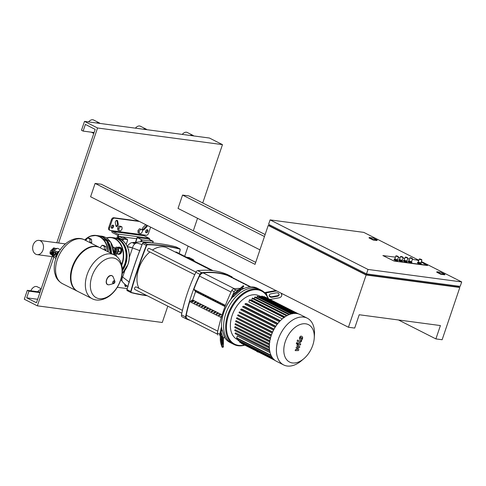 <?xml version="1.0" encoding="UTF-8"?>
<svg xmlns="http://www.w3.org/2000/svg" width="486" height="486" viewBox="0 0 486 486"><rect width="100%" height="100%" fill="white"/><g stroke="black" fill="none" stroke-linecap="round" stroke-linejoin="round"><path stroke-width="0.73" d="M186.466 257.203L186.484 257.203A9.999 7.497 97.6 0 1 188.325 257.78A9.999 7.497 97.6 0 1 189.971 258.977M190.682 259.336L193.385 259.7L189.206 257.58L186.879 257.27M194.339 261.189L193.392 260.709M193.385 259.7A9.999 7.497 97.6 0 1 194.236 260.818M427.498 265.21L394.122 261.067L382.871 255.563L395.416 257.161L382.871 255.563L394.122 261.067L427.534 265.52L421.253 262.051L427.498 265.21M418.197 260.502L416.599 259.986L418.197 260.502M398.301 257.55L400.1 257.787L398.301 257.55M402.985 258.169L404.783 258.412L402.985 258.169M407.669 258.795L409.467 259.038L407.669 258.795M412.353 259.421L416.599 259.986L412.353 259.421M418.246 262.039L417.687 262.288A1.908 0.322 18.7 0 0 417.644 262.331A1.908 0.322 18.7 0 0 418.197 262.774A1.908 0.322 18.7 0 0 420.111 263.473A1.908 0.322 18.7 0 0 421.247 263.552A1.908 0.322 18.7 0 0 421.24 263.491L420.943 262.914L418.246 262.039L419.224 259.147L421.927 260.065L420.949 262.956M417.644 262.331L417.492 262.774A1.908 0.322 18.7 0 0 418.045 263.224A1.908 0.322 18.7 0 0 419.959 263.916A1.908 0.322 18.7 0 0 421.101 263.995L421.247 263.552M408.872 260.794L408.319 261.043A1.908 0.322 18.7 0 0 408.27 261.085A1.908 0.322 18.7 0 0 408.829 261.529A1.908 0.322 18.7 0 0 410.737 262.221A1.908 0.322 18.7 0 0 411.879 262.306A1.908 0.322 18.7 0 0 411.873 262.246L411.575 261.662L408.872 260.794L409.85 257.902L412.559 258.819L411.581 261.705M408.27 261.085L408.125 261.529A1.908 0.322 18.7 0 0 408.677 261.972A1.908 0.322 18.7 0 0 410.591 262.671A1.908 0.322 18.7 0 0 411.727 262.75L411.879 262.306M394.82 258.916L394.261 259.166A1.908 0.322 18.7 0 0 394.219 259.208A1.908 0.322 18.7 0 0 394.772 259.652A1.908 0.322 18.7 0 0 396.685 260.35A1.908 0.322 18.7 0 0 397.827 260.429A1.908 0.322 18.7 0 0 397.821 260.368L397.518 259.791L394.82 258.916L395.798 256.025L398.508 256.942L397.53 259.834M394.219 259.208L394.067 259.652A1.908 0.322 18.7 0 0 394.626 260.101A1.908 0.322 18.7 0 0 396.533 260.794A1.908 0.322 18.7 0 0 397.676 260.873L397.827 260.429M399.504 259.542L398.945 259.791A1.908 0.322 18.7 0 0 398.903 259.834A1.908 0.322 18.7 0 0 399.456 260.277A1.908 0.322 18.7 0 0 401.369 260.976A1.908 0.322 18.7 0 0 402.511 261.055A1.908 0.322 18.7 0 0 402.505 260.994L402.208 260.411L399.504 259.542L400.482 256.651L403.192 257.568L402.214 260.46M398.903 259.834L398.751 260.277A1.908 0.322 18.7 0 0 399.31 260.721A1.908 0.322 18.7 0 0 401.217 261.419A1.908 0.322 18.7 0 0 402.359 261.498L402.511 261.055M404.188 260.168L403.629 260.417A1.908 0.322 18.7 0 0 403.587 260.46A1.908 0.322 18.7 0 0 404.145 260.903A1.908 0.322 18.7 0 0 406.053 261.602A1.908 0.322 18.7 0 0 407.195 261.681A1.908 0.322 18.7 0 0 407.189 261.62L406.891 261.037L404.188 260.168L405.166 257.276L407.875 258.194L406.897 261.085M403.587 260.46L403.435 260.903A1.908 0.322 18.7 0 0 403.994 261.346A1.908 0.322 18.7 0 0 405.901 262.045A1.908 0.322 18.7 0 0 407.043 262.124L407.195 261.681M265.137 234.538L188.799 195.907L182.554 195.074L178.04 208.415L259.949 249.865M255.715 262.367L101.355 184.249L95.11 183.416L90.596 196.757L348.45 327.248L366.128 275.003L268.211 225.449L269.906 225.68M95.11 183.416L255.041 264.354L268.211 225.449M458.304 286.728L459.817 287.493L442.132 339.738L435.887 338.906L440.407 325.565L359.209 314.746L354.695 328.08L348.45 327.248M264.463 236.53L182.554 195.074M435.887 338.906L398.49 319.982M459.817 287.493L366.128 275.003M440.99 273.843L436.908 271.777L440.808 272.3L444.89 274.365L440.99 273.843L440.838 274.286L436.756 272.227L436.908 271.777M444.89 274.365L444.739 274.809L440.838 274.286M366.389 273.831L366.098 274.699L458.219 286.977L458.498 286.157M270.095 219.891L268.588 224.338L366.505 273.891L460.193 286.382L461.7 281.935L368.011 269.444L270.095 219.891L363.783 232.381L418.847 260.253M366.505 273.891L368.011 269.444M421.423 261.553L461.7 281.935M377.166 240.09L377.015 240.534L373.108 240.017L369.032 237.952L369.178 237.502L373.084 238.025L377.166 240.09L373.26 239.568L369.178 237.502M270.101 225.103L269.809 225.966L366.098 274.699M373.108 240.017L373.26 239.568M119.131 226.075L117.642 227.97L117.776 230.078L120.619 230.911L122.108 229.021L121.974 226.913L120.753 226.294L119.131 226.075L120.352 226.695L118.863 228.584L117.642 227.97M118.863 228.584L118.997 230.698M121.974 226.913L120.352 226.695M139.427 228.778L137.939 230.674L138.073 232.782L140.922 233.62L142.41 231.725L142.276 229.617L139.427 228.778L140.654 229.398L139.166 231.293L137.939 230.674M139.166 231.293L139.3 233.401M142.276 229.617L140.654 229.398M52.603 254.263A1.215 0.911 -82.4 0 0 52.81 254.324A1.215 0.911 -82.4 0 0 53.849 253.394A1.215 0.911 -82.4 0 0 53.357 251.991A1.215 0.911 -82.4 0 0 53.132 251.918A1.215 0.911 -82.4 0 0 52.913 251.924M53.132 251.918L54.383 252.082A1.215 0.911 97.6 0 1 54.608 252.155A1.215 0.911 97.6 0 1 55.094 253.564A1.215 0.911 97.6 0 1 54.061 254.494L52.81 254.324M52.506 251.863A1.215 0.911 97.6 0 1 52.707 251.863A1.215 0.911 97.6 0 1 53.375 253.485A1.215 0.911 97.6 0 1 52.385 254.269A1.215 0.911 97.6 0 1 52.19 254.214M51.516 252.21A1.215 0.911 97.6 0 1 52.312 251.809A1.215 0.911 97.6 0 1 52.986 253.437A1.215 0.911 97.6 0 1 51.996 254.214A1.215 0.911 97.6 0 1 51.328 253.619M52.178 252.301A0.717 0.535 97.6 0 1 51.99 253.704M51.996 252.289A0.717 0.535 97.6 0 1 51.917 253.704A0.717 0.535 97.6 0 1 51.814 253.674M51.777 252.258A0.717 0.535 97.6 0 1 51.595 253.643M51.559 252.228A0.717 0.535 97.6 0 1 51.376 253.613M51.127 252.289A0.717 0.535 97.6 0 1 51.844 253.157A0.717 0.535 97.6 0 1 50.975 253.443M50.732 252.671A0.595 0.443 97.6 0 1 51.546 253.085A0.595 0.443 97.6 0 1 50.732 252.671M53.217 256.171L52.822 255.976A4.167 2.667 -63.2 0 1 51.698 254.105M51.99 251.845A4.167 2.667 -63.2 0 1 53.764 249.197A4.167 2.667 -63.2 0 1 56.024 248.37A4.167 2.667 -63.2 0 1 56.589 248.54L56.637 248.565M53.679 249.269A3.809 2.436 116.8 0 0 53.6 249.336A3.809 2.436 116.8 0 0 51.941 251.863M56.346 257.197L55.744 256.541L57.312 251.918L59.371 251.08A4.283 2.746 116.8 0 0 59.371 251.08A4.283 2.746 116.8 0 0 56.789 254.36A4.283 2.746 116.8 0 0 56.522 256.742M60.307 249.683L57.512 248.267L53.916 250.199L52.871 252.38M52.427 254.275L52.354 254.822L54.383 257.507L55.951 258.297M53.916 250.199L57.312 251.918M52.354 254.822L55.744 256.541M53.782 252.003L54.055 251.724A1.61 1.203 97.6 0 1 54.171 251.699L55.787 252.289A1.61 1.203 97.6 0 1 55.854 252.41L55.957 253.856A1.61 1.203 97.6 0 1 55.908 253.996L54.997 254.931A1.61 1.203 97.6 0 1 54.882 254.962L53.314 254.391M53.314 252.337A0.978 0.729 97.6 0 1 53.102 253.971M55.908 253.996L55.301 253.917L54.389 254.852A1.61 1.203 97.6 0 1 54.274 254.877M54.997 254.931L54.389 254.852M55.854 252.41L55.246 252.325L55.349 253.771A1.61 1.203 97.6 0 1 55.301 253.917M55.957 253.856L55.349 253.771M54.171 251.699L55.179 252.21A1.61 1.203 97.6 0 1 55.246 252.325M55.787 252.289L55.179 252.21M99.612 247.508A24.519 15.698 116.8 0 0 99.369 247.38A24.519 15.698 116.8 0 0 96.052 246.359A24.519 15.698 116.8 0 0 73.161 264.615A24.519 15.698 116.8 0 0 77.225 291.138A24.519 15.698 116.8 0 0 77.474 291.26M99.861 247.629A24.519 15.698 116.8 0 0 96.538 246.609A24.519 15.698 116.8 0 0 83.246 251.505A24.519 15.698 116.8 0 0 70.999 275.702A24.519 15.698 116.8 0 0 77.717 291.387L92.121 298.677A24.519 15.698 -63.2 0 1 87.109 274.651A24.519 15.698 -63.2 0 1 110.942 253.899A24.519 15.698 -63.2 0 1 114.265 254.919L99.861 247.629M91.897 276.406A21.797 13.954 -63.2 0 1 113.08 257.957A21.797 13.954 -63.2 0 1 120.492 280.222A21.797 13.954 -63.2 0 1 99.302 298.671A21.797 13.954 -63.2 0 1 91.897 276.406M83.246 251.505L82.918 251.778A23.808 15.242 116.8 0 0 71.023 275.27L70.999 275.702M51.765 251.961A3.202 2.047 -63.2 0 1 53.843 249.13M114.678 248.376A1.908 1.428 97.6 0 1 115.188 250.697A1.908 1.428 97.6 0 1 113.985 251.912M100.092 247.745L102.096 245.254L103.658 245.46L105.918 246.609L104.356 246.396L104.338 249.895M105.918 246.609L106.148 249.847L104.587 249.64M106.148 249.847L105.523 250.49M102.096 245.254L104.356 246.396M113.918 251.979L114.86 251.007L114.635 247.769L112.904 246.894M113.791 250.867L114.86 251.007M113.104 247.562L114.635 247.769M85.664 240.442L87.674 237.952L89.236 238.164L91.496 239.306L89.934 239.1L89.916 242.593M91.496 239.306L91.72 242.544L90.159 242.338M91.72 242.544L91.095 243.194M87.674 237.952L89.934 239.1M117.096 253.674A3.572 2.679 -82.4 0 0 118.25 254.221A3.572 2.679 -82.4 0 0 121.166 251.918A3.572 2.679 -82.4 0 0 119.192 247.137A3.572 2.679 -82.4 0 0 117.934 247.368M118.25 254.221L118.718 254.281A3.572 2.679 -82.4 0 0 121.64 251.979A3.572 2.679 -82.4 0 0 119.659 247.204L119.192 247.137M114.732 248.425A1.908 1.428 97.6 0 1 115.382 248.316A1.908 1.428 97.6 0 1 116.433 250.861A1.908 1.428 97.6 0 1 114.878 252.088A1.908 1.428 97.6 0 1 114.277 251.809M115.382 248.316L116.658 248.486A1.908 1.428 97.6 0 1 117.715 251.031A1.908 1.428 97.6 0 1 116.16 252.258L114.878 252.088M114.429 251.73A1.665 1.251 -82.4 0 0 116.118 250.758A1.665 1.251 -82.4 0 0 115.996 249.118A1.665 1.251 -82.4 0 0 114.854 248.546M128.407 249.604L128.839 251.377M128.371 249.47L128.717 249.646M114.332 251.857L114.374 252.465L116.64 253.613L118.949 253.917L120.984 251.821L120.753 248.583L118.493 247.441L116.184 247.131L115.024 248.322M116.64 253.613L118.669 251.517L118.444 248.273L116.184 247.131M120.984 251.821L118.669 251.517M120.753 248.583L118.444 248.273M114.927 255.278A9.684 7.26 -82.4 0 0 114.417 252.489M114.368 252.331A9.684 7.26 -82.4 0 0 114.192 251.851M116.379 256.256A10.236 7.673 -82.4 0 0 116.069 253.321M115.358 255.539A9.526 7.138 -82.4 0 0 114.872 252.72M54.839 248.534A3.572 2.284 116.8 0 0 51.625 251.572A3.572 2.284 116.8 0 0 51.461 252.198M55.094 248.449L53.825 247.811L50.489 250.995C49.736 252.945 49.918 254.05 51.048 254.312M35.806 254.208A7.181 5.382 -82.4 0 0 37.124 254.621A7.181 5.382 -82.4 0 0 43.242 249.124A7.181 5.382 -82.4 0 0 40.344 240.807A7.181 5.382 -82.4 0 0 39.02 240.394A7.181 5.382 -82.4 0 0 32.902 245.892A7.181 5.382 -82.4 0 0 35.806 254.208M51.473 253.892A3.572 2.284 116.8 0 0 51.789 254.573M300.536 337.278L300.184 338.323L301.575 338.955L301.928 337.91L300.536 337.278M299.467 339.009L300.409 340.018L301.697 340.018L302.523 338.785L302.644 337.223L301.697 336.209L300.415 336.221L299.589 337.46L299.467 339.009M299.935 339.787L300.409 340.018M297.165 341.148L300.263 342.551L301.745 340.965L301.138 340.692L300.597 341.409L297.547 340.024L297.165 341.148M297.42 343.152L297.171 342.405L296.46 343.025L296.709 343.772L297.42 343.152M296.278 343.572L296.709 343.772M298.823 349.592L297.341 347.836L299.461 347.709L299.795 346.731L297.845 344.781L297.961 344.428L298.355 344.149L300.366 345.048L300.743 343.924L298.69 343.007L297.426 343.954L296.922 345.443L298.495 346.828L296.411 346.949L296.114 347.83L297.578 349.543L295.561 349.47L295.166 350.631L298.489 350.576L298.823 349.592M268.375 298.647A30.357 19.428 116.8 0 0 261.425 290.318L259.384 289.285A30.357 19.428 116.8 0 0 255.278 288.022A30.357 19.428 116.8 0 1 259.384 289.285L257.349 288.253A30.357 19.428 116.8 0 0 253.236 286.989A30.357 19.428 116.8 0 0 239.993 290.652M233.165 296.539A30.357 19.428 116.8 0 0 221.616 323.002L221.64 322.649A29.761 19.051 -63.2 0 1 232.903 296.764L233.572 296.746A30.357 19.428 -63.2 0 1 234.768 295.488L238.808 291.965A30.357 19.428 -63.2 0 1 240.12 291.047L240.06 290.877A3.572 1.47 49 0 1 239.975 289.717A126.251 80.816 -63.2 0 1 241.67 289.638M221.616 323.002A30.357 19.428 116.8 0 0 221.895 329.842L222.302 330.049A30.357 19.428 -63.2 0 0 222.576 331.501L222.138 330.182A3.572 2.315 -18.4 0 0 221.124 332.06L221.106 339.374L220.292 339.526A3.572 0.577 79.6 0 0 221.148 344.489L221.962 344.343A3.572 0.577 -100.4 0 1 221.106 339.374M221.124 332.06L223.408 338.936A3.572 2.315 161.6 0 1 224.429 337.059L224.587 336.926A30.357 19.428 -63.2 0 1 223.991 335.747L222.576 331.501M224.398 337.09A30.357 19.428 116.8 0 0 229.933 342.417L234.015 344.483A30.357 19.428 116.8 0 0 238.128 345.746A30.357 19.428 116.8 0 0 244.847 345.151M255.278 288.022A30.357 19.428 116.8 0 0 226.944 310.621A30.357 19.428 116.8 0 0 231.974 343.45A30.357 19.428 116.8 0 1 226.944 310.621A30.357 19.428 116.8 0 1 255.278 288.022M232.903 296.764L232.818 296.521A4.763 1.962 49 0 1 232.958 294.583A4.763 1.962 49 0 1 232.964 294.571L236.524 291.576L237.071 292.214L240.649 289.127L240.102 288.49L241.736 287.068L242.289 287.7L243.863 286.315L243.31 285.677L241.736 287.068M232.964 294.571L239.513 288.872A4.763 1.962 -131 0 0 239.501 288.878A4.763 1.962 -131 0 0 239.495 288.891M233.572 296.746L234.768 295.488M237.071 292.214L233.626 295.117A3.572 1.47 -131 0 0 233.62 295.124A3.572 1.47 -131 0 0 233.517 296.575M242.289 287.7L240.649 289.127M232.958 294.583L243.31 285.677M240.102 288.49L236.524 291.576M239.373 289.036L235.941 292.019L239.41 289.073M220.292 339.526L220.304 331.974A4.763 3.086 161.6 0 1 221.665 329.478L221.816 329.344M223.408 338.936L223.396 346.251A3.572 0.577 -100.4 0 1 223.183 347.186A3.572 0.577 -100.4 0 1 222.533 346.062L221.719 346.208L221.148 344.489M221.962 344.343L222.533 346.062M221.683 340.297L221.689 336.731A2.381 0.383 -100.4 0 1 221.835 336.105A2.381 0.383 -100.4 0 1 222.466 337.563A2.381 0.383 -100.4 0 1 222.831 340.17L222.825 343.736A2.381 0.383 -100.4 0 1 222.685 344.361A2.381 0.383 -100.4 0 1 222.053 342.903A2.381 0.383 -100.4 0 1 221.683 340.297M221.719 346.208A3.572 0.577 79.6 0 0 222.363 347.332L223.183 347.186M222.011 342.739L222.017 340.315A2.381 0.383 79.6 0 0 221.689 337.873M256.316 350.959A3.572 3.256 49.9 0 0 258.74 352.186M264.67 292.675A4.763 3.086 161.6 0 1 265.781 292.378L275.878 290.525M267.148 295.968L266.121 292.876A3.572 2.315 -18.4 0 0 265.131 293.155M266.121 292.876L276.698 290.938M269.985 299.461L279.031 297.809A3.572 2.655 0.1 0 0 281.74 295.233A3.572 2.655 0.1 0 0 281.637 294.589L281.175 293.204M277.306 296.296L272.117 297.25A2.381 1.768 0.1 0 1 269.165 295.524A2.381 1.768 0.1 0 1 270.975 293.811L276.157 292.858A2.381 1.768 0.1 0 1 279.11 294.583A2.381 1.768 0.1 0 1 277.306 296.296L277.306 295.737A2.381 1.768 -179.9 0 0 279.079 294.303M281.406 293.319L281.637 294.589M281.74 295.233L281.746 294.674A3.572 2.655 -179.9 0 0 281.637 294.03M269.195 295.245A2.381 1.768 -179.9 0 0 272.124 296.685L277.306 295.737M303.786 358.759L301.381 360.788A26.189 16.761 -63.2 0 1 287.177 366.013A26.189 16.761 -63.2 0 1 283.63 364.925L276.546 361.341A26.189 16.761 -63.2 0 1 272.209 333.013A26.189 16.761 -63.2 0 1 296.648 313.519A26.189 16.761 -63.2 0 1 300.196 314.606L307.28 318.19A26.189 16.761 -63.2 0 1 314.454 334.945L314.248 338.086A20.953 13.408 -63.2 0 1 303.786 358.759A20.953 13.408 -63.2 0 1 292.426 362.939A20.953 13.408 -63.2 0 1 285.306 341.543A20.953 13.408 -63.2 0 1 305.67 323.81A20.953 13.408 -63.2 0 1 314.248 338.086M283.63 364.925A26.189 16.761 -63.2 0 1 279.292 336.598A26.189 16.761 -63.2 0 1 303.732 317.103A26.189 16.761 -63.2 0 1 307.28 318.19M259.579 296.053L259.147 295.834A24.403 15.619 116.8 0 0 255.843 294.82A24.403 15.619 116.8 0 0 233.067 312.984A24.403 15.619 116.8 0 0 237.107 339.38L238.146 339.908M261.425 290.318A30.357 19.428 116.8 0 0 257.313 289.055A30.357 19.428 116.8 0 0 228.985 311.654A30.357 19.428 116.8 0 0 234.015 344.483M244.567 345.011A29.761 19.051 -63.2 0 1 238.723 345.394A29.761 19.051 -63.2 0 1 228.608 315.007A29.761 19.051 -63.2 0 1 257.537 289.82A29.761 19.051 -63.2 0 1 268.102 298.513M270.988 355.23L236.682 337.867L237.296 336.057L270.07 352.642M269.736 351.19L235.321 333.773A0.474 0.304 -63.2 0 1 235.619 332.88L269.505 349.75M269.347 348.067L234.938 330.656A0.474 0.304 -63.2 0 1 235.242 329.763L269.305 346.737M269.347 344.993L234.951 327.588A0.474 0.304 -63.2 0 1 235.248 326.701L269.438 343.736M269.657 341.962L235.279 324.563A0.474 0.304 -63.2 0 1 235.576 323.676L269.864 340.753M270.246 338.967L235.88 321.58A0.474 0.304 -63.2 0 1 236.184 320.687L270.55 337.8M271.395 335.115L237.053 317.735L271.48 334.872M272.555 332.217L238.17 314.819L272.664 331.968M273.97 329.356L239.549 311.939L274.11 329.095M275.659 326.525L241.208 309.09L242.186 309.224L275.835 326.252M277.658 323.737L243.188 306.289L244.282 306.435L277.895 323.445M280.051 320.997L245.552 303.537L246.827 303.707L280.361 320.675M282.287 318.883L248.838 301.952L249.452 300.141A0.474 0.304 -63.2 0 1 249.98 299.759L284.668 317.309M284.936 316.872L251.645 300.02L252.173 298.465A0.474 0.304 -63.2 0 1 252.702 298.076L287.39 315.633M287.311 315.463L254.239 298.726L254.713 297.335A0.474 0.304 -63.2 0 1 255.235 296.952L289.923 314.509M261.365 296.764L261.462 296.478A0.474 0.304 116.8 0 1 261.99 296.096L296.345 313.482M256.736 297.711L257.094 296.66A0.474 0.304 -63.2 0 1 257.623 296.278L292.305 313.835M259.117 297.037L259.342 296.387A0.474 0.304 -63.2 0 1 259.87 296.004L294.552 313.555M298.653 313.974L265.866 297.377A0.474 0.304 116.8 0 0 265.642 297.389M298.076 313.804L263.989 296.551A0.474 0.304 116.8 0 0 263.491 296.855M245.552 303.537A0.474 0.304 116.8 0 0 245.254 304.424L279.389 321.702L245.187 304.406M243.188 306.289A0.474 0.304 116.8 0 0 242.885 307.176L277.087 324.484L242.824 307.158M241.208 309.09A0.474 0.304 116.8 0 0 240.91 309.983L275.155 327.309M239.549 311.939A0.474 0.304 116.8 0 0 239.252 312.826L273.533 330.176L239.185 312.808M238.17 314.819A0.474 0.304 116.8 0 0 237.867 315.712L272.184 333.074M237.053 317.735A0.474 0.304 116.8 0 0 236.749 318.628L271.091 336.008L236.682 318.609M236.682 337.867A0.474 0.304 116.8 0 0 236.779 338.335L271.249 355.776M238.401 339.155L238.079 340.097A0.474 0.304 116.8 0 0 238.183 340.565L272.597 357.982M239.798 341.385L239.671 341.773A0.474 0.304 116.8 0 0 239.768 342.241L274.031 359.579M241.39 343.061A0.474 0.304 116.8 0 0 241.506 343.462L275.125 360.472M187.602 319.041A4.763 3.05 -63.2 0 1 187.475 318.98A4.763 3.05 -63.2 0 1 186.266 315.207A84.187 53.885 -63.2 0 1 189.734 301.618L221.288 317.589M222.126 314.885L192.711 299.996L195.542 291.618L193.853 289.383L225.431 305.366L193.878 289.383A84.187 53.885 -63.2 0 1 199.509 276.078A4.763 3.05 -63.2 0 1 203.215 272.919A120.224 76.958 -63.2 0 1 230.321 276.528A4.763 3.05 -63.2 0 1 230.449 276.589A4.763 3.05 -63.2 0 1 230.577 276.662M233.14 278.32L233.954 278.733A120.224 76.958 -63.2 0 1 235.406 279.262L234.592 278.849A120.224 76.958 116.8 0 0 233.14 278.32M238.037 280.799L238.851 281.212A120.224 76.958 -63.2 0 1 240.303 281.74L239.489 281.327A120.224 76.958 116.8 0 0 238.037 280.799M247.83 285.756L248.644 286.169A120.224 76.958 -63.2 0 1 250.096 286.691L249.282 286.284A120.224 76.958 116.8 0 0 247.83 285.756M245.381 284.517L246.195 284.93A120.224 76.958 -63.2 0 1 247.647 285.458L246.833 285.045A120.224 76.958 116.8 0 0 245.381 284.517M235.589 279.559L236.403 279.972A120.224 76.958 -63.2 0 1 237.854 280.501L237.04 280.088A120.224 76.958 116.8 0 0 235.589 279.559M241.937 282.566A120.224 76.958 116.8 0 0 240.485 282.038L241.299 282.451A120.224 76.958 -63.2 0 1 242.751 282.98L241.9 282.664M230.692 277.081L231.506 277.494A120.224 76.958 -63.2 0 1 232.958 278.022L232.144 277.609A120.224 76.958 116.8 0 0 230.692 277.081M244.385 283.806A120.224 76.958 116.8 0 0 242.933 283.277L243.747 283.69A120.224 76.958 -63.2 0 1 245.199 284.219L244.349 283.903M228.244 275.841L229.058 276.255A120.224 76.958 -63.2 0 1 230.51 276.783L229.696 276.37A120.224 76.958 116.8 0 0 228.244 275.841M220.298 336.112A2.381 1.525 -63.2 0 1 219.824 334.259A126.251 80.816 -63.2 0 1 220.304 331.987M224.903 337.892A126.251 80.816 -63.2 0 1 223.943 337.57M232.8 294.765A126.251 80.816 -63.2 0 1 234.234 291.685A2.381 1.525 -63.2 0 1 236.093 290.063A126.251 80.816 -63.2 0 1 238.413 289.832M220.541 330.936A126.251 80.816 -63.2 0 1 221.573 326.635M230.832 299.236A126.251 80.816 -63.2 0 1 232.691 295.008M197.924 303.155L198.738 303.568L197.243 304.376L196.423 303.963L197.924 303.155L197.571 304.2M210.924 298.635L210.766 299.09L209.922 297.973L211.58 299.504L210.766 299.09M225.146 306.119L224.611 305.408L225.285 305.749M207.716 308.112L208.53 308.525L207.036 309.333L206.216 308.92L207.716 308.112L207.364 309.157M223.165 304.825L223.007 305.287L222.163 304.169L223.821 305.7L223.007 305.287M221.561 316.684L220.905 316.35L221.816 315.857M220.717 303.586L220.559 304.048L219.715 302.93L221.373 304.461L220.559 304.048M219.951 314.308L220.772 314.721L219.271 315.523L218.457 315.11L219.951 314.308L219.599 315.347M218.269 302.347L218.111 302.808L217.266 301.691L218.925 303.221L218.111 302.808M217.503 313.069L218.323 313.482L216.823 314.284L216.009 313.871L217.503 313.069L217.151 314.108M215.82 301.113L215.663 301.569L214.818 300.451L216.477 301.982L215.663 301.569M215.061 311.83L215.875 312.243L214.375 313.051L213.561 312.638L215.061 311.83L214.703 312.869M213.372 299.874L213.214 300.33L212.37 299.212L213.184 299.625L214.028 300.743L213.214 300.33M212.613 310.59L213.427 311.004L211.926 311.812L211.112 311.398L212.613 310.59L212.254 311.629M198.683 292.438L198.525 292.9L197.68 291.782L198.501 292.195L199.345 293.313L198.525 292.9M210.165 309.351L210.979 309.764L209.484 310.572L208.664 310.159L210.165 309.351L209.812 310.396M208.476 297.396L208.318 297.857L207.473 296.733L208.287 297.146L209.132 298.27L208.318 297.857M195.475 301.915L196.289 302.328L194.795 303.136L193.975 302.723L195.475 301.915L195.123 302.96M206.028 296.156L205.87 296.618L205.025 295.494L206.69 297.031L205.87 296.618M205.268 306.873L206.082 307.286L204.588 308.094L203.768 307.681L205.268 306.873L204.916 307.917M196.235 291.199L196.077 291.661L195.232 290.543L196.897 292.074L196.077 291.661M202.82 305.633L203.634 306.046L202.14 306.854L201.319 306.441L202.82 305.633L202.468 306.678M203.579 294.917L203.421 295.379L202.577 294.261L204.242 295.792L203.421 295.379M193.027 300.676L193.841 301.089L192.347 301.897L191.527 301.484L193.027 300.676L192.675 301.721M201.131 293.678L200.973 294.139L200.129 293.022L201.793 294.552L200.973 294.139M200.372 304.394L201.186 304.807L199.691 305.615L198.871 305.202L200.372 304.394L200.019 305.439M195.542 291.618L225 306.526M192.711 299.996L189.716 301.612M240.096 288.38A126.251 80.816 116.8 0 0 233.645 288.824A2.381 1.525 116.8 0 0 231.786 290.446A126.251 80.816 116.8 0 0 217.376 333.019A2.381 1.525 116.8 0 0 217.971 334.945A2.381 1.525 116.8 0 0 218.026 334.969L217.971 334.945M190.457 320.493A126.251 80.816 -63.2 0 1 186.199 318.865A2.381 1.525 -63.2 0 1 186.144 318.84A2.381 1.525 -63.2 0 1 185.549 316.915A126.251 80.816 -63.2 0 1 199.959 274.341A2.381 1.525 -63.2 0 1 201.818 272.719A126.251 80.816 -63.2 0 1 231.725 276.704A2.381 1.525 -63.2 0 1 231.773 276.734A2.381 1.525 -63.2 0 1 232.375 277.567M227.746 274.693A2.381 1.525 116.8 0 0 227.697 274.669A2.381 1.525 116.8 0 0 227.642 274.645A126.251 80.816 116.8 0 0 197.741 270.653A2.381 1.525 116.8 0 0 195.882 272.275A126.251 80.816 116.8 0 0 181.472 314.849A2.381 1.525 116.8 0 0 182.068 316.775A2.381 1.525 116.8 0 0 182.122 316.799L186.095 318.81M244.148 288.429A126.251 80.816 116.8 0 0 241.524 288.368M213.093 270.678L176.284 252.052A1.428 0.917 116.8 0 0 175.476 252.155M138.947 288.35A25.594 16.384 -63.2 0 1 138.808 268.539A25.594 16.384 -63.2 0 1 149.846 251.955M152.397 250.047A25.594 16.384 -63.2 0 1 167.154 247.945L211.768 270.526M182.457 310.372L136.195 286.959A1.428 0.917 116.8 0 0 134.616 288.107A1.428 0.917 116.8 0 0 134.908 289.51L181.807 313.245M149.396 248.565A1.428 0.917 116.8 0 0 149.232 248.443A1.428 0.917 116.8 0 0 149.038 248.382A1.428 0.917 116.8 0 0 147.708 249.452A1.428 0.917 116.8 0 0 147.944 250.995L194.752 274.681M153.066 241.275L142.149 239.975L137.101 237.514L148.187 238.954L153.066 241.275M158.065 243.516L141.882 241.651A73.07 46.771 116.8 0 0 141.584 241.657L142.149 239.975M141.693 241.651L132.301 242.593L134.75 243.905M131.451 247.459C125.722 246.299 126.074 246.451 132.514 247.921A5.954 4.678 -79.2 0 1 136.779 242.982L132.301 242.593C130.527 242.362 127.211 245.746 127.381 246.7L127.362 246.748M129.41 282.202L121.725 276.352M142.052 244.586L136.779 242.982M129.282 257.465L132.514 247.921L140.053 250.752M122.8 282.153A5.954 4.253 -42.2 0 1 122.776 282.135A5.954 4.253 -42.2 0 1 122.587 277.239L124.829 270.617M113.517 226.834A1.665 1.069 -63.2 0 1 111.671 228.177A1.665 1.069 -63.2 0 1 111.33 226.543A1.665 1.069 -63.2 0 1 113.177 225.206A1.665 1.069 -63.2 0 1 113.517 226.834M111.337 227.831A1.665 1.069 116.8 0 0 112.703 226.421A1.665 1.069 116.8 0 0 112.697 225.14M145.685 231.123A1.665 1.069 -63.2 0 1 147.531 229.787A1.665 1.069 -63.2 0 1 147.872 231.415A1.665 1.069 -63.2 0 1 146.025 232.758A1.665 1.069 -63.2 0 1 145.685 231.123M145.691 232.405A1.665 1.069 116.8 0 0 147.058 231.002A1.665 1.069 116.8 0 0 147.051 229.72M125.06 286.12A1.665 1.069 116.8 0 0 126.172 285.246M117.302 287.287L127.168 288.599M108.7 227.636A2.381 1.525 116.8 0 0 109.192 229.963L110.006 230.376A2.381 1.525 -63.2 0 1 109.52 228.043L108.7 227.636L111.373 219.739L112.187 220.152A2.381 1.525 -63.2 0 1 114.502 218.141L139.403 221.458M114.502 218.141L113.688 217.728A2.381 1.525 116.8 0 0 111.373 219.739M113.688 217.728L138.589 221.045M142.538 229.665A1.665 1.069 116.8 0 0 143.358 229.179L145.897 226.494A1.665 1.069 116.8 0 0 146.553 225.079M115.996 226.124A1.665 1.069 116.8 0 0 117.454 223.742L116.871 220.644A1.665 1.069 116.8 0 0 116.768 220.34M150.624 227.138L148.558 233.25A2.381 1.525 -63.2 0 1 146.243 235.267L110.328 230.479A2.381 1.525 -63.2 0 1 110.006 230.376M112.187 220.152L109.52 228.043M147.367 225.492A1.665 1.069 -63.2 0 1 146.711 226.907L144.172 229.592A1.665 1.069 -63.2 0 1 142.872 230.012A1.665 1.069 -63.2 0 1 143.078 227.46L145.624 224.781A1.665 1.069 -63.2 0 1 145.739 224.666M115.893 225.82L115.31 222.722A1.665 1.069 -63.2 0 1 115.862 220.93A1.665 1.069 -63.2 0 1 117.254 220.401A1.665 1.069 -63.2 0 1 117.685 221.057L118.268 224.155A1.665 1.069 -63.2 0 1 117.721 225.947A1.665 1.069 -63.2 0 1 116.33 226.476A1.665 1.069 -63.2 0 1 115.893 225.82M126.907 285.786A1.665 1.069 -63.2 0 1 125.4 286.467A1.665 1.069 -63.2 0 1 124.963 285.817L124.61 283.958M149.797 239.622A1.786 1.337 -82.4 0 0 149.014 238.195L144.117 235.716A0.595 0.443 97.6 0 1 143.899 234.951M116.853 238.195L117.63 235.904A0.595 0.443 -82.4 0 0 117.412 235.139L112.515 232.666A1.786 1.337 97.6 0 1 111.774 230.668M117.758 238.34L118.444 236.318L136.681 238.748M112.667 230.789A0.595 0.443 -82.4 0 0 112.892 231.555L117.788 234.027A1.786 1.337 97.6 0 1 118.444 236.318M92.783 132.38A5.954 3.809 116.8 0 0 93.798 133.437L91.319 132.186M41.213 288.781L37.136 286.722A5.954 3.809 116.8 0 0 30.825 290.798M41 289.413A5.954 3.809 116.8 0 0 37.701 291.715M100.025 123.444A5.954 3.809 116.8 0 0 99.29 122.879L93.573 119.987A5.954 3.809 116.8 0 0 88.567 121.919M99.29 122.879A5.954 3.809 116.8 0 0 96.544 122.982M146.869 129.689A5.954 3.809 116.8 0 0 146.134 129.124L140.418 126.232A5.954 3.809 116.8 0 0 135.412 128.164M146.134 129.124A5.954 3.809 116.8 0 0 143.388 129.227M193.714 135.934A5.954 3.809 116.8 0 0 192.978 135.369L187.262 132.478A5.954 3.809 116.8 0 0 182.256 134.409M192.978 135.369A5.954 3.809 116.8 0 0 190.233 135.472M202.729 202.96L222.473 144.634L97.552 127.982L58.624 243.006M53.891 256.979L37.355 305.834L24.3 299.224L27.307 290.33L28.941 291.157L26.687 297.827L36.474 302.784L52.099 256.62M167.804 306.156L162.275 322.485L37.355 305.834M184.674 256.298L188.125 246.116M193.313 230.789L197.541 218.287M40.113 292.037L27.307 290.33M39.919 292.621L28.941 291.157M37.659 299.291L26.687 297.827M56.795 242.763L95.171 129.379L85.378 124.422L83.124 131.092L81.49 130.266L84.497 121.372L97.552 127.982M94.096 132.556L83.124 131.092M222.473 144.634L209.417 138.03L84.497 121.372M421.429 259.488L419.868 259.281L421.429 259.488M412.061 258.242L410.5 258.036L412.061 258.242M398.01 256.365L396.448 256.158L398.01 256.365M402.694 256.991L401.132 256.784L402.694 256.991M407.377 257.616L405.816 257.41L407.377 257.616M57.342 254.858A3.809 2.436 -63.2 0 1 58.356 252.841M111.494 275.629A4.909 3.141 -63.2 0 1 113.268 277.129C112.448 275.89 111.81 275.349 111.349 275.519C107.151 274.712 103.858 284.383 108.329 284.802L109.429 284.717A4.909 3.141 -63.2 0 1 108.396 284.796A4.909 3.141 -63.2 0 1 106.726 279.784A4.909 3.141 -63.2 0 1 111.494 275.629M114.301 280.762A1.513 0.972 -63.2 0 1 114.848 281.224A1.513 0.972 -63.2 0 1 114.69 282.615A1.513 0.972 -63.2 0 1 113.663 283.563A1.513 0.972 -63.2 0 1 113.341 283.593A1.513 0.972 -63.2 0 1 112.831 282.044A1.513 0.972 -63.2 0 1 114.301 280.762M114.319 281.048A1.258 0.808 -63.2 0 1 114.745 282.336A1.258 0.808 -63.2 0 1 113.524 283.405A1.258 0.808 -63.2 0 1 113.092 282.117A1.258 0.808 -63.2 0 1 114.319 281.048M106.604 283.241A4.653 2.977 -63.2 0 1 106.981 278.715A4.653 2.977 -63.2 0 1 110.401 275.732M62.336 283.599C57.318 280.701 56.042 276.996 55.683 276.127L54.651 272.646C53.812 268.126 54.232 263.394 55.902 258.443C58.235 251.772 61.995 246.457 67.183 242.49C74.394 237.375 80.87 237.782 84.479 239.841A24.519 15.698 116.8 0 0 81.156 238.826A24.519 15.698 116.8 0 0 57.324 259.579A24.519 15.698 116.8 0 0 62.336 283.599L77.225 291.138M107.941 251.718A19.404 14.55 -82.4 0 0 99.484 236.761A19.404 14.55 -82.4 0 0 84.856 240.035M108.287 251.894A19.64 14.726 -82.4 0 0 99.715 236.554A19.64 14.726 -82.4 0 0 96.1 235.431A19.64 14.726 -82.4 0 0 84.783 239.999M110.51 253.018A19.64 14.726 -82.4 0 0 101.896 236.846A19.64 14.726 -82.4 0 0 98.287 235.722L96.1 235.431L90.153 236.22L84.752 239.981M101.963 236.876A19.404 14.55 97.6 0 1 111.112 253.321M111.452 253.492A19.64 14.726 -82.4 0 0 102.838 236.974A19.64 14.726 -82.4 0 0 99.223 235.844A19.64 14.726 -82.4 0 0 98.755 235.795L101.72 236.178A19.64 14.726 97.6 0 1 105.334 237.308A19.64 14.726 97.6 0 1 113.943 254.755M106.604 238.037A19.404 14.55 97.6 0 1 120.406 244.233A19.404 14.55 97.6 0 1 121.95 263.649A19.404 14.55 97.6 0 1 121.634 264.536M121.773 265.089A19.64 14.726 -82.4 0 0 122.272 263.752A19.64 14.726 -82.4 0 0 115.018 238.596A19.64 14.726 -82.4 0 0 111.403 237.472A19.64 14.726 -82.4 0 0 106.428 237.921M106.416 237.915L111.403 237.472L113.9 237.8A19.64 14.726 97.6 0 1 117.515 238.93A19.64 14.726 97.6 0 1 124.768 264.086A19.64 14.726 97.6 0 1 122.344 269.183M115.206 255.442A9.526 7.138 -82.4 0 0 114.702 252.635M122.186 273.533A19.64 14.726 -82.4 0 0 127.891 264.499A19.64 14.726 -82.4 0 0 120.637 239.349A19.64 14.726 -82.4 0 0 117.023 238.219C126.366 239.033 132.162 253.103 127.952 264.493L122.18 273.582M122.369 270.623A19.64 14.726 -82.4 0 0 125.704 264.208A19.64 14.726 -82.4 0 0 118.45 239.057A19.64 14.726 -82.4 0 0 114.836 237.927A19.64 14.726 -82.4 0 0 114.368 237.873L117.023 238.219M122.369 270.064A19.404 14.55 -82.4 0 0 125.388 264.105A19.404 14.55 -82.4 0 0 117.576 238.954M238.808 291.965L240.06 290.877M224.429 337.059L223.991 335.747M222.017 340.315L222.831 340.17M222.327 343.827L222.825 343.736M272.124 296.685L272.117 297.25M294.923 313.415L261.462 296.478M283.921 317.583L249.452 300.141M286.564 315.864L252.173 298.465M288.994 314.685L254.713 297.335M291.217 313.932L257.094 296.66M293.222 313.531L259.342 296.387M269.548 350.048L235.619 332.88M269.311 347.004L235.242 329.763M269.42 343.991L235.248 326.701M269.815 341.002L235.576 323.676M270.483 338.043L236.184 320.687M272.136 357.332L238.079 340.097M273.229 358.753L239.671 341.773M186.266 315.207L217.771 331.154M231.038 292.031L199.509 276.078M230.449 276.589L250.776 286.88L230.321 276.528M203.215 272.919L234.471 288.733M219.824 334.259L217.376 333.019M231.786 290.446L234.234 291.685M185.549 316.915L181.472 314.849M195.882 272.275L199.959 274.341M236.093 290.063L233.645 288.824M201.818 272.719L197.741 270.653M227.642 274.645L231.725 276.704M153.084 241.433L152.75 242.405M141.353 239.713L140.685 241.688M135.776 242.077L137.271 237.648M180.185 249.664A1.191 0.759 116.8 0 0 179.869 248.826A1.191 0.759 116.8 0 0 179.765 248.789L179.844 249.093A0.954 0.608 -63.2 0 1 180.142 249.98L180.154 249.913M146.76 295.506A301.666 193.1 -63.2 0 1 131.348 292.469L131.099 292.602A1.191 0.759 116.8 0 1 130.995 292.566A1.191 0.759 116.8 0 1 130.728 291.491L131.05 291.576A301.666 193.1 -63.2 0 1 146.644 245.515L146.329 245.394A301.903 193.252 116.8 0 0 130.728 291.491L126.974 289.595A301.903 193.252 -63.2 0 1 142.574 243.492L146.329 245.394A1.191 0.759 116.8 0 1 147.392 244.47L143.637 242.575A301.903 193.252 -63.2 0 1 176.017 246.888L179.765 248.789A301.903 193.252 116.8 0 0 147.392 244.47L147.489 244.78A301.666 193.1 -63.2 0 1 179.844 249.093M180.142 249.98A301.666 193.1 -63.2 0 1 179.146 253.498M146.644 245.515A0.954 0.608 -63.2 0 1 147.489 244.78M131.099 292.602A301.903 193.252 116.8 0 0 147.222 295.743M131.348 292.469A0.954 0.608 -63.2 0 1 131.05 291.576M142.999 242.866A0.954 0.608 116.8 0 0 142.562 243.45L142.574 243.492A1.191 0.759 -63.2 0 1 143.637 242.575L143.577 242.557C154.803 242.739 165.611 244.179 175.987 246.876L175.956 246.876M179.194 253.522L180.203 249.962L179.869 248.826L176.017 246.888A1.191 0.759 -63.2 0 1 176.114 246.924A1.191 0.759 -63.2 0 1 176.199 246.985M143.492 242.587L142.507 243.443C136.42 258.692 131.22 274.049 126.907 289.535L126.974 289.595A0.954 0.608 116.8 0 0 126.925 289.832M142.562 243.45A301.666 193.1 116.8 0 0 126.974 289.51L127.247 290.671A1.191 0.759 -63.2 0 1 126.974 289.595M130.91 292.511L127.344 290.707A1.191 0.759 -63.2 0 1 127.247 290.671L131.123 292.615L147.246 295.749M122.843 240.758L123.122 239.926A0.954 0.608 -63.2 0 1 124.045 239.118L127.168 239.537A0.954 0.608 -63.2 0 1 127.496 240.509L126.147 244.494M127.168 239.537L123.96 238.814A1.191 0.759 116.8 0 0 122.8 239.823L123.122 239.926M117.94 238.377L118.232 237.508L122.8 239.823L122.557 240.54M117.855 238.359L118.232 237.508A1.191 0.759 -63.2 0 1 119.392 236.506L124.045 239.118M127.563 240.12A1.191 0.759 116.8 0 0 127.241 239.282A1.191 0.759 116.8 0 0 127.083 239.234L122.515 236.919A1.191 0.759 -63.2 0 1 122.672 236.968A1.191 0.759 -63.2 0 1 122.806 237.071M119.27 236.5L122.515 236.919L119.343 236.488L118.226 237.447A0.954 0.608 116.8 0 1 118.687 236.791M118.207 237.496L117.91 238.371M126.184 244.555L127.557 240.503L127.241 239.282L122.423 236.907M144.172 229.592L143.358 229.179M146.711 226.907L145.897 226.494M118.268 224.155L117.454 223.742M117.685 221.057L116.871 220.644M149.014 238.195L117.788 234.027M112.892 231.555L144.117 235.716M421.927 260.065L421.459 259.5C420.068 258.923 419.321 258.807 419.224 259.147M412.559 258.819L412.092 258.248C410.694 257.671 409.947 257.556 409.85 257.902M398.508 256.942L398.04 256.377C396.643 255.8 395.896 255.685 395.798 256.025M403.192 257.568L402.724 257.003C401.327 256.426 400.579 256.31 400.482 256.651M407.875 258.194L407.408 257.629C406.01 257.051 405.263 256.93 405.166 257.276M52.312 251.809L52.707 251.863M51.996 254.214L52.385 254.269M109.429 284.717L113.663 283.563L114.848 281.224L113.268 277.129M92.121 298.677C95.73 300.737 102.206 301.144 109.411 296.029C114.605 292.062 118.365 286.746 120.698 280.076C124.586 269.639 121.433 258.023 114.265 254.919M84.479 239.841L99.369 247.38M98.287 235.722L106.944 241.299L110.565 253.048M101.72 236.178L110.693 242.216L114.003 254.786M113.9 237.8C123.244 238.614 129.039 252.69 124.829 264.08L122.351 269.262M37.124 254.621L53.776 256.845M39.02 240.394L65.422 243.911M50.599 254.184L51.868 254.822M235.254 333.748L269.943 351.305M234.878 330.632L269.566 348.189M234.884 327.57L269.572 345.121M235.212 324.545L269.9 342.101M235.819 321.556L270.508 339.113M272.178 333.086L237.806 315.687M275.149 327.321L240.843 309.959M187.475 318.98L217.37 334.113M182.068 316.775L186.144 318.84M227.697 274.669L231.773 276.734M195.973 272.099L149.232 248.443M152.896 242.429L153.236 241.414M135.545 242.107L137.101 237.514M128.128 286.612C128.274 286.734 125.297 284.893 122.776 282.135L120.85 279.614"/></g></svg>
